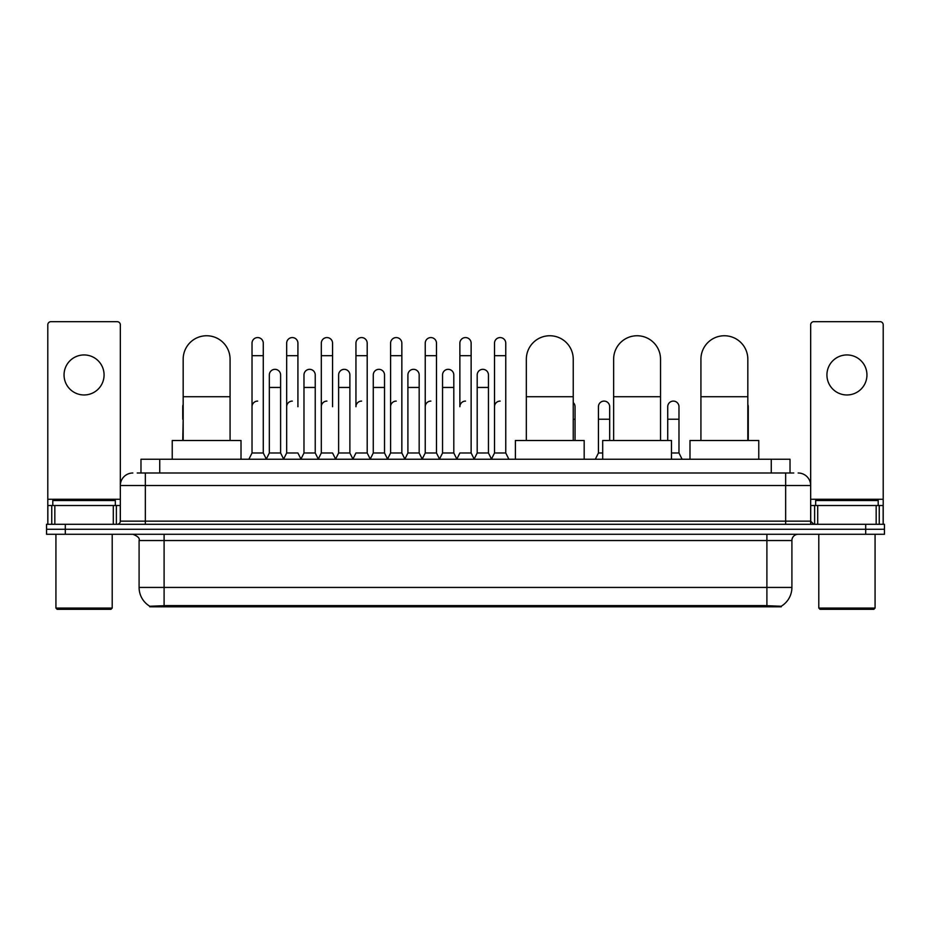 <?xml version="1.0" encoding="UTF-8"?>
<svg xmlns="http://www.w3.org/2000/svg" width="931" height="931" viewBox="0 0 931 931"><rect width="100%" height="100%" fill="white"/><g stroke="black" fill="none" stroke-linecap="round" stroke-linejoin="round"><path stroke-width="1.4" d="M137.218 473.006L145.352 473.006L137.218 473.006L140.977 473.006L140.977 459.251L790.023 459.251L790.023 473.006M781.272 606.814L149.728 606.814L149.728 606.197M139.091 587.438L164.1 587.438L164.1 540.539L139.091 540.539L139.091 587.438A21.89 21.89 0 0 0 149.798 606.244L166.602 605.604L764.398 605.604L781.202 606.244A21.89 21.89 0 0 0 791.909 587.438L791.909 540.539A6.249 6.249 0 0 1 798.158 534.278M884.45 534.278L884.45 529.285L46.55 529.285L46.55 534.278L65.31 534.278L65.31 529.285L46.55 529.285L46.55 524.281L65.31 524.281L65.31 529.285L884.45 529.285L884.45 534.278L65.31 534.278M132.842 473.006A12.51 12.51 0 0 0 120.332 485.505L120.332 521.151A3.13 3.13 0 0 1 117.213 524.281M798.158 473.006A12.51 12.51 0 0 1 810.668 485.505L145.352 485.505L145.352 473.006L793.782 473.006M876.164 524.281L876.164 505.521L883.205 505.521L883.205 524.281L883.205 324.803A3.13 3.13 0 0 0 880.074 321.684L813.787 321.684A3.13 3.13 0 0 0 810.668 324.803L810.668 521.151L813.787 524.281M884.45 524.281L884.45 529.285L884.45 524.281L65.31 524.281M84.069 354.944A20.005 20.005 0 0 0 64.053 374.96A20.005 20.005 0 0 0 84.069 394.965A20.005 20.005 0 0 0 104.074 374.96A20.005 20.005 0 0 0 84.069 354.944M113.303 524.281L113.303 505.521L54.836 505.521L54.836 524.281M145.352 524.281L145.352 485.505L120.332 485.505L120.332 324.803A3.13 3.13 0 0 0 117.213 321.684L50.926 321.684A3.13 3.13 0 0 0 47.795 324.803L47.795 505.521L54.836 505.521M113.303 505.521L120.332 505.521M47.795 524.281L47.795 505.521M110.952 609.316L57.175 609.316L55.93 608.071L112.209 608.071L110.952 609.316M55.93 534.278L55.93 608.071M112.209 534.278L112.209 608.071M115.328 505.521L115.328 500.517L52.799 500.517L52.799 505.521M183.174 440.491L183.174 359.203A23.45 23.45 0 0 1 206.624 335.754A23.45 23.45 0 0 1 230.073 359.203A23.45 23.45 0 0 0 206.624 335.754M230.073 440.491L230.073 359.203M241.013 459.251L241.013 440.491L172.235 440.491L172.235 459.251M526.341 440.491L526.341 359.203A23.45 23.45 0 0 1 549.79 335.754A23.45 23.45 0 0 1 573.24 359.203A23.45 23.45 0 0 0 549.79 335.754M573.24 440.491L573.24 359.203M584.179 459.251L584.179 440.491L515.402 440.491L515.402 459.251M613.634 440.491L613.634 359.203A23.45 23.45 0 0 1 637.083 335.754A23.45 23.45 0 0 1 660.533 359.203A23.45 23.45 0 0 0 637.083 335.754M660.533 440.491L660.533 359.203M671.472 459.251L671.472 440.491L602.694 440.491L602.694 459.251M700.927 440.491L700.927 359.203A23.45 23.45 0 0 1 724.376 335.754A23.45 23.45 0 0 1 747.826 359.203A23.45 23.45 0 0 0 724.376 335.754M747.826 440.491L747.826 359.203M758.765 459.251L758.765 440.491L689.987 440.491L689.987 459.251M248.891 459.251L252.022 452.99L263.275 452.99L266.406 459.251M263.275 452.99L263.275 343.19A5.633 5.633 0 0 0 257.654 337.569A5.633 5.633 0 0 1 258.003 337.581M252.022 452.99L252.022 355.7L263.275 355.7M252.022 355.7L252.022 343.19A5.633 5.633 0 0 1 257.654 337.569M283.536 459.251L286.667 452.99L297.92 452.99L301.05 459.251M297.92 406.719L297.92 343.19A5.633 5.633 0 0 0 292.287 337.569A5.633 5.633 0 0 1 292.648 337.581M286.667 452.99L286.667 355.7L297.92 355.7M286.667 355.7L286.667 343.19A5.633 5.633 0 0 1 292.287 337.569M318.181 459.251L321.311 452.99L332.565 452.99L335.684 459.251M332.565 406.719L332.565 343.19A5.633 5.633 0 0 0 326.932 337.569A5.633 5.633 0 0 1 327.281 337.581M321.311 452.99L321.311 355.7L332.565 355.7M321.311 355.7L321.311 343.19A5.633 5.633 0 0 1 326.932 337.569M352.826 459.251L355.945 452.99L367.198 452.99L370.329 459.251M367.198 452.99L367.198 343.19A5.633 5.633 0 0 0 361.577 337.569A5.633 5.633 0 0 1 361.926 337.581M361.577 401.098A5.633 5.633 0 0 0 355.945 406.719L355.945 355.7L367.198 355.7M355.945 355.7L355.945 343.19A5.633 5.633 0 0 1 361.577 337.569M387.459 459.251L390.589 452.99L401.843 452.99L404.973 459.251M401.843 452.99L401.843 343.19A5.633 5.633 0 0 0 396.222 337.569A5.633 5.633 0 0 1 396.571 337.581M390.589 452.99L390.589 355.7L401.843 355.7M390.589 355.7L390.589 343.19A5.633 5.633 0 0 1 396.222 337.569M422.104 459.251L425.234 452.99L436.488 452.99L439.618 459.251M436.488 452.99L436.488 343.19A5.633 5.633 0 0 0 430.855 337.569A5.633 5.633 0 0 1 431.216 337.581M425.234 452.99L425.234 355.7L436.488 355.7M425.234 355.7L425.234 343.19A5.633 5.633 0 0 1 430.855 337.569M456.749 459.251L459.867 452.99L471.133 452.99L474.251 459.251M471.133 452.99L471.133 343.19A5.633 5.633 0 0 0 465.5 337.569A5.633 5.633 0 0 1 465.849 337.581M465.5 401.098A5.633 5.633 0 0 0 459.867 406.719L459.867 355.7L471.133 355.7M459.867 355.7L459.867 343.19A5.633 5.633 0 0 1 465.5 337.569M491.382 459.251L494.512 452.99L505.766 452.99L508.896 459.251L505.766 452.99L505.766 343.19A5.633 5.633 0 0 0 500.145 337.569A5.633 5.633 0 0 1 500.494 337.581M474.158 459.064L477.196 452.99L488.449 452.99L491.487 459.064L494.512 452.99L494.512 355.7L505.766 355.7M494.512 355.7L494.512 343.19A5.633 5.633 0 0 1 500.145 337.569M266.313 459.064L269.338 452.99L280.603 452.99L283.629 459.064M280.603 452.99L280.603 374.96A5.633 5.633 0 0 0 275.32 369.339A5.633 5.633 0 0 1 280.603 374.96M269.338 452.99L269.338 387.459L280.603 387.459M269.338 387.459L269.338 374.96A5.633 5.633 0 0 1 275.32 369.339M300.957 459.064L303.983 452.99L315.237 452.99L318.274 459.064M315.237 452.99L315.237 374.96A5.633 5.633 0 0 0 309.965 369.339A5.633 5.633 0 0 1 315.237 374.96M303.983 452.99L303.983 387.459L315.237 387.459M303.983 387.459L303.983 374.96A5.633 5.633 0 0 1 309.965 369.339M335.591 459.064L338.628 452.99L349.881 452.99L352.919 459.064M349.881 452.99L349.881 374.96A5.633 5.633 0 0 0 344.61 369.339A5.633 5.633 0 0 1 349.881 374.96M338.628 452.99L338.628 387.459L349.881 387.459M338.628 387.459L338.628 374.96A5.633 5.633 0 0 1 344.61 369.339M370.235 459.064L373.273 452.99L384.526 452.99L387.552 459.064M384.526 452.99L384.526 374.96A5.633 5.633 0 0 0 379.254 369.339A5.633 5.633 0 0 1 384.526 374.96M373.273 452.99L373.273 387.459L384.526 387.459M373.273 387.459L373.273 374.96A5.633 5.633 0 0 1 379.254 369.339M404.88 459.064L407.906 452.99L419.171 452.99L422.197 459.064M419.171 452.99L419.171 374.96A5.633 5.633 0 0 0 413.888 369.339A5.633 5.633 0 0 1 419.171 374.96M407.906 452.99L407.906 387.459L419.171 387.459M407.906 387.459L407.906 374.96A5.633 5.633 0 0 1 413.888 369.339M439.513 459.064L442.551 452.99L453.804 452.99L456.842 459.064M453.804 452.99L453.804 374.96A5.633 5.633 0 0 0 448.533 369.339A5.633 5.633 0 0 1 453.804 374.96M442.551 452.99L442.551 387.459L453.804 387.459M442.551 387.459L442.551 374.96A5.633 5.633 0 0 1 448.533 369.339M488.449 452.99L488.449 374.96A5.633 5.633 0 0 0 483.177 369.339A5.633 5.633 0 0 1 488.449 374.96M477.196 452.99L477.196 387.459L488.449 387.459M477.196 387.459L477.196 374.96A5.633 5.633 0 0 1 483.177 369.339M182.744 440.491L183.174 419.229M182.744 419.229L182.744 406.719A5.633 5.633 0 0 1 183.174 404.543M846.931 354.944A20.005 20.005 0 0 0 826.926 374.96A20.005 20.005 0 0 0 846.931 394.965A20.005 20.005 0 0 0 866.947 374.96A20.005 20.005 0 0 0 846.931 354.944M876.164 505.521L817.697 505.521L817.697 524.281M810.668 505.521L817.697 505.521M810.668 524.281L810.668 521.151L785.648 521.151L785.648 473.006M873.825 609.316L820.048 609.316L818.791 608.071L875.07 608.071L873.825 609.316M818.791 534.278L818.791 608.071M875.07 534.278L875.07 608.071M878.201 505.521L878.201 500.517L815.672 500.517L815.672 505.521M252.022 406.719A5.633 5.633 0 0 1 257.654 401.098M286.667 406.719A5.633 5.633 0 0 1 292.287 401.098M321.311 406.719A5.633 5.633 0 0 1 326.932 401.098M390.589 406.719A5.633 5.633 0 0 1 396.222 401.098M425.234 406.719A5.633 5.633 0 0 1 430.855 401.098M494.512 406.719A5.633 5.633 0 0 1 500.145 401.098M575.055 440.491L575.055 406.719A5.633 5.633 0 0 0 573.24 402.588A5.633 5.633 0 0 1 575.055 406.719M595.316 459.251L598.435 452.99L602.694 452.99M609.689 440.491L609.689 406.719A5.633 5.633 0 0 0 604.417 401.11A5.633 5.633 0 0 1 609.689 406.719M598.435 452.99L598.435 419.229L609.689 419.229M598.435 419.229L598.435 406.719A5.633 5.633 0 0 1 604.417 401.11M671.472 452.99L678.978 452.99L682.109 459.251M678.978 452.99L678.978 406.719A5.633 5.633 0 0 0 673.707 401.11A5.633 5.633 0 0 1 678.978 406.719M667.725 440.491L667.725 419.229L678.978 419.229M667.725 419.229L667.725 406.719A5.633 5.633 0 0 1 673.707 401.11M748.256 440.491L748.256 406.719A5.633 5.633 0 0 0 747.826 404.543A5.633 5.633 0 0 1 748.256 406.719M764.398 606.814L764.398 605.604M166.602 606.814L166.602 605.604M159.736 473.006L159.736 459.251M771.264 473.006L771.264 459.251M766.9 534.278L766.9 540.539L164.1 540.539L164.1 534.278M791.909 540.539L766.9 540.539L766.9 587.438L791.909 587.438M766.9 605.732L766.9 587.438L164.1 587.438L164.1 605.732M865.69 534.278L865.69 524.281M120.332 521.151L785.648 521.151L785.648 524.281M120.332 499.26L47.795 499.26M120.285 521.697L120.285 505.521M116.375 505.521L116.375 524.281M47.853 505.521L47.853 524.281M51.752 524.281L51.752 505.521M183.174 396.722L230.073 396.722M526.341 396.722L573.24 396.722M613.634 396.722L660.533 396.722M700.927 396.722L747.826 396.722M883.205 499.26L810.668 499.26M883.147 524.281L883.147 505.521M879.248 505.521L879.248 524.281M810.715 505.521L810.715 521.697M814.625 524.281L814.625 505.521M573.24 419.229L575.055 419.229M139.091 540.539C139.976 538.316 137.881 536.233 132.842 534.278"/></g></svg>
